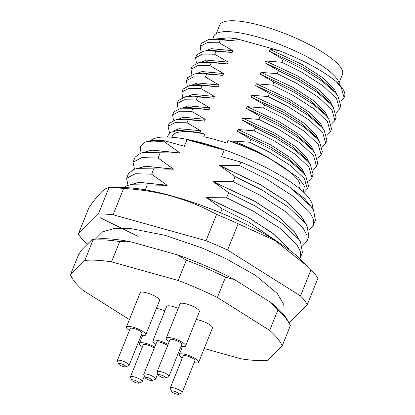 <?xml version="1.0" encoding="UTF-8"?>
<svg xmlns="http://www.w3.org/2000/svg" width="415" height="415" viewBox="0 0 415 415"><rect width="100%" height="100%" fill="white"/><g stroke="black" fill="none" stroke-linecap="round" stroke-linejoin="round"><path stroke-width="0.62" d="M155.869 344.185A10.432 2.599 21.9 0 1 152.86 340.757A10.432 2.599 21.9 0 1 159.5 340.871A10.432 2.599 21.9 0 1 168.101 344.44M178.227 308.34A10.432 2.599 -158.1 0 0 173.288 306.581A10.432 2.599 -158.1 0 0 166.643 306.467L152.86 340.757M182.335 357.896A10.432 2.599 21.9 0 1 179.327 354.467A10.432 2.599 21.9 0 1 185.967 354.581A10.432 2.599 21.9 0 1 198.681 362.248A10.432 2.599 21.9 0 1 194.137 362.643M198.681 362.248L212.464 327.959A10.432 2.599 -158.1 0 0 199.75 320.292A10.432 2.599 -158.1 0 0 196.196 319.56M142.495 346.774A10.432 2.599 21.9 0 1 139.487 343.345A10.432 2.599 21.9 0 1 146.127 343.454A10.432 2.599 21.9 0 1 154.728 347.028M164.854 310.928A10.432 2.599 -158.1 0 0 159.91 309.17A10.432 2.599 -158.1 0 0 156.362 308.438M129.407 330.475A10.432 2.599 21.9 0 1 126.399 327.046A10.432 2.599 21.9 0 1 133.039 327.16A10.432 2.599 21.9 0 1 145.753 334.827A10.432 2.599 21.9 0 1 141.209 335.221M145.753 334.827L159.536 300.538A10.432 2.599 -158.1 0 0 146.822 292.871A10.432 2.599 -158.1 0 0 140.182 292.757L126.399 327.046M169.242 341.597A10.432 2.599 21.9 0 1 166.233 338.168A10.432 2.599 21.9 0 1 172.879 338.282A10.432 2.599 21.9 0 1 185.588 345.949A10.432 2.599 21.9 0 1 181.044 346.343M185.588 345.949L199.376 311.66A10.432 2.599 -158.1 0 0 186.662 303.993A10.432 2.599 -158.1 0 0 180.022 303.884L166.233 338.168M129.402 319.571L82.964 290.329A114.473 28.511 21.9 0 1 70.462 274.766L78.622 254.468L81.838 249.726L91.824 239.777L92.981 240.155L84.821 260.454A114.473 28.511 21.9 0 1 111.521 261.87L178.185 280.483A114.473 28.511 21.9 0 1 217.382 297.462L269.683 330.387A114.473 28.511 21.9 0 1 282.184 345.954L267.82 360.267A114.473 28.511 21.9 0 1 241.125 358.851L204.19 348.538M145.24 377.79L143.818 374.735A6.36 1.582 21.9 0 1 143.772 374.278A6.36 1.582 21.9 0 1 147.823 374.346A6.36 1.582 21.9 0 1 155.573 379.025A6.36 1.582 21.9 0 1 155.226 379.32L152.087 380.539A3.818 0.949 21.9 0 1 149.867 380.322A3.818 0.949 21.9 0 1 145.24 377.79A3.818 0.949 21.9 0 1 147.641 377.557A3.818 0.949 21.9 0 1 151.325 379.191A3.818 0.949 21.9 0 1 152.087 380.539M143.772 374.278L156.637 342.276A6.36 1.582 21.9 0 1 160.688 342.344A6.36 1.582 21.9 0 1 167.608 345.664M171.706 391.501L170.285 388.445A6.36 1.582 21.9 0 1 170.238 387.989A6.36 1.582 21.9 0 1 174.284 388.056A6.36 1.582 21.9 0 1 182.04 392.735A6.36 1.582 21.9 0 1 181.687 393.031L178.549 394.25A3.818 0.949 21.9 0 1 176.328 394.032A3.818 0.949 21.9 0 1 171.706 391.501A3.818 0.949 21.9 0 1 174.108 391.267A3.818 0.949 21.9 0 1 177.786 392.901A3.818 0.949 21.9 0 1 178.549 394.25M170.238 387.989L183.103 355.987A6.36 1.582 21.9 0 1 187.149 356.054A6.36 1.582 21.9 0 1 194.905 360.734L182.04 392.735M131.866 380.379L130.445 377.323A6.36 1.582 21.9 0 1 130.398 376.867A6.36 1.582 21.9 0 1 134.45 376.934A6.36 1.582 21.9 0 1 142.2 381.613A6.36 1.582 21.9 0 1 141.847 381.909L138.709 383.128A3.818 0.949 21.9 0 1 136.488 382.91A3.818 0.949 21.9 0 1 131.866 380.379A3.818 0.949 21.9 0 1 134.268 380.14A3.818 0.949 21.9 0 1 137.951 381.779A3.818 0.949 21.9 0 1 138.709 383.128M154.235 348.247A6.36 1.582 -158.1 0 0 147.315 344.932A6.36 1.582 -158.1 0 0 143.263 344.865L130.398 376.867M118.778 364.08L117.357 361.024A6.36 1.582 21.9 0 1 117.31 360.568A6.36 1.582 21.9 0 1 121.356 360.635A6.36 1.582 21.9 0 1 129.112 365.314A6.36 1.582 21.9 0 1 128.759 365.61L125.621 366.829A3.818 0.949 21.9 0 1 123.4 366.611A3.818 0.949 21.9 0 1 118.778 364.08A3.818 0.949 21.9 0 1 121.18 363.846A3.818 0.949 21.9 0 1 124.858 365.48A3.818 0.949 21.9 0 1 125.621 366.829M117.31 360.568L130.175 328.566A6.36 1.582 21.9 0 1 134.221 328.633A6.36 1.582 21.9 0 1 141.977 333.312L129.112 365.314M158.618 375.202L157.192 372.151A6.36 1.582 21.9 0 1 157.145 371.69A6.36 1.582 21.9 0 1 161.196 371.757A6.36 1.582 21.9 0 1 168.947 376.436A6.36 1.582 21.9 0 1 168.599 376.732L165.46 377.951A3.818 0.949 21.9 0 1 163.24 377.733A3.818 0.949 21.9 0 1 158.618 375.202A3.818 0.949 21.9 0 1 161.02 374.968A3.818 0.949 21.9 0 1 164.698 376.602A3.818 0.949 21.9 0 1 165.46 377.951M168.947 376.436L181.812 344.434A6.36 1.582 -158.1 0 0 174.061 339.755A6.36 1.582 -158.1 0 0 170.01 339.688L157.145 371.69M227.565 250.038L238.137 223.747L275.161 240.622L308.578 267.193L301.212 259.961A113.202 28.194 -158.1 0 0 172.78 196.181A113.202 28.194 -158.1 0 0 121.066 187.544L109.254 187.679A125.921 31.364 -158.1 0 0 108.958 187.684L98.391 213.969A125.921 31.364 21.9 0 1 113.072 214.747L206.016 240.7A125.921 31.364 21.9 0 1 227.565 250.038L300.486 295.942A125.921 31.364 21.9 0 1 307.359 304.501L288.975 322.818M137.951 236.353L99.968 217.6M87.607 243.979L85.241 242.485A125.921 31.364 21.9 0 1 78.368 233.925L88.934 207.64C98.308 194.22 104.979 187.57 108.958 187.684M113.072 214.747L123.639 188.462A125.921 31.364 -158.1 0 0 109.254 187.679M123.639 188.462C140.405 189.422 156.585 192.036 172.178 196.295C187.673 200.699 202.473 206.737 216.583 214.41L206.016 240.7M134.481 169.185L133.059 162.213L135.108 157.119L140.597 153.171L143.849 152.513L180.136 153.083L164.563 141.946L164.999 140.856L184.395 146.272L187.041 139.694A87.762 21.86 21.9 0 1 204.88 143.964A87.762 21.86 21.9 0 1 224.204 150.074L221.563 156.652L240.954 162.063L239.554 165.554L219.545 165.44L260.931 184.945L285.774 201.042L301.134 215.935L303.521 219.893M312.158 207.671A87.762 21.86 -158.1 0 0 204.994 143.683A87.762 21.86 -158.1 0 0 150.323 140.903M167.152 136.997L169.818 132.582L177.589 130.492L198.396 132.307L204.777 134.087L203.708 136.743A68.683 17.108 21.9 0 1 214.996 139.533A68.683 17.108 21.9 0 1 227.021 143.248L228.089 140.597L232.991 141.966C245.504 146.49 257.201 151.657 268.1 157.461L298.442 177.734L304.392 186.034L303.324 191.943M204.777 134.087A68.683 17.108 -158.1 0 0 172.324 136.156L171.888 137.246M339.346 84.66A67.412 16.792 -158.1 0 0 256.864 36.764A67.412 16.792 -158.1 0 0 213.938 36.048L212.916 38.59M339.065 82.85L342.448 74.435A66.141 16.476 -158.1 0 0 261.829 25.792A66.141 16.476 -158.1 0 0 219.711 25.092L216.329 33.511M70.462 274.766L84.821 260.454M217.382 297.462L225.542 277.168A114.473 28.511 -158.1 0 0 186.345 260.184L178.185 280.483M111.521 261.87L119.681 241.572L130.865 241.846L177.221 254.789L186.345 260.184M119.681 241.572A114.473 28.511 -158.1 0 0 92.981 240.155M282.184 345.954L290.344 325.656A114.473 28.511 -158.1 0 0 289.167 323.166A114.473 28.511 -158.1 0 0 277.843 310.088L269.683 330.387M225.542 277.168L234.537 279.622L270.907 302.514L277.843 310.088M234.537 279.622A111.236 27.706 -158.1 0 0 177.221 254.789M91.824 239.777A111.236 27.706 21.9 0 1 130.865 241.846M270.907 302.514A111.236 27.706 21.9 0 1 287.237 319.664L289.167 323.166M78.368 233.925L98.391 213.969M307.359 304.501L317.926 278.211A125.921 31.364 -158.1 0 0 311.053 269.651L300.486 295.942M308.578 267.193L311.053 269.651M238.137 223.747A125.921 31.364 -158.1 0 0 216.583 214.41M282.869 245.369L248.787 222.139L222.165 208.807L220.557 212.807M289.239 249.892L288.14 248.253L272.78 233.36L247.937 217.263L206.556 197.763L222.165 208.807M180.136 153.083L152.082 150.173L140.597 153.171M128.002 185.298L126.585 178.331L128.629 173.237L134.123 169.284L137.37 168.63L173.657 169.196L145.603 166.285L134.123 169.284M123.416 187.549L127.644 185.401L130.891 184.742L167.178 185.313L139.124 182.403L127.644 185.401M299.827 258.633L300.367 257.549L300.486 251.604L296.798 244.492L280.141 228.458L253.217 211.121L226.595 197.784L206.592 197.675L247.973 217.175L272.816 233.272L288.176 248.165L289.411 250.017M302.395 246.043L306.846 241.437L306.965 235.487L303.272 228.375L286.62 212.34L259.697 195.003L233.074 181.671L213.066 181.557L254.452 201.057L279.295 217.159L294.655 232.047L297.041 236.011M308.874 229.931L313.325 225.319L313.444 219.369L309.751 212.262L293.099 196.228L266.176 178.886L239.554 165.554M145.302 189.857L147.175 185.199M224.204 150.074L187.041 139.694M160.133 152.969L158.084 158.063L173.657 169.196M153.654 169.087L151.605 174.181L167.178 185.313M226.595 197.784L228.644 192.69L213.066 181.557M233.074 181.671L235.123 176.577L219.545 165.44M133.059 162.213L141.8 157.607L158.084 158.063M180.172 152.99L152.118 150.085L147.631 151.174M126.585 178.331L135.326 173.724L151.605 174.181M173.693 169.107L145.639 166.197L141.152 167.292M167.214 185.225L139.16 182.315L134.673 183.404M300.367 257.549L302.416 252.455L300.533 241.976L298.842 239.398L282.19 223.363L255.267 206.027L228.644 192.69M306.846 241.437L308.895 236.343L307.012 225.859L305.321 223.28L288.669 207.246L261.746 189.909L235.123 176.577M213.035 181.646L254.416 201.151L279.259 217.247L294.619 232.141L297.783 237.997M313.325 225.319L315.374 220.225L313.491 209.741L311.8 207.168L290.23 187.513A95.398 23.759 -158.1 0 0 240.954 162.063M219.509 165.533L260.895 185.033L285.738 201.13L301.098 216.023L304.257 221.88M164.563 141.946C155.449 140.784 148.746 140.908 144.456 142.324L140.213 146.677L141.043 153.047M312.858 208.714L304.19 198.323L290.23 187.513M164.999 140.856A95.398 23.759 -158.1 0 0 144.456 142.324M299.345 188.483L299.78 187.393A68.683 17.108 -158.1 0 0 228.089 140.597M177.589 130.492L179.633 130.326L198.396 132.307M232.991 141.966L233.401 140.944C245.986 145.93 257.549 151.434 268.1 157.461M303.998 192.581L307.339 189.048L304.444 178.699L291.086 165.964L269.511 152.186L249.695 142.272L233.401 140.944M340.751 101.141L344.097 97.613L344.538 96.519A76.319 19.007 -158.1 0 0 335.979 81.407C322.382 70.368 303.22 60.04 278.491 50.428L236.031 38.574L229.542 37.812L211.339 39.306M199.952 132.52L200.673 130.725L179.015 128.676L173.081 131.233M307.339 189.048L308.563 186.013L305.663 175.664L303.49 172.982L290.158 161.336L270.73 149.151L250.914 139.238L249.695 142.272M250.914 139.238L237.276 131.311L237.997 129.516L254.291 130.844L255.51 127.81L241.867 119.883L242.593 118.083L258.887 119.416L260.106 116.382L246.463 108.45L247.184 106.655L263.478 107.983L264.697 104.954L251.059 97.022L251.781 95.227L268.074 96.555L269.294 93.52L289.11 103.434L308.537 115.619L321.869 127.26L324.042 129.947L326.937 140.296L325.718 143.331L322.823 132.982L309.466 120.246L287.891 106.468L268.074 96.555M278.491 50.428L270.16 49.51L269.439 51.304L283.077 59.231L281.858 62.266L265.564 60.938L264.843 62.732L278.486 70.664L277.262 73.699L260.968 72.366L260.247 74.166L273.89 82.092L272.671 85.127L256.377 83.799L255.656 85.594L269.294 93.52M236.031 38.574L237.432 39.285L236.706 41.085L220.412 39.752L219.193 42.787L232.836 50.718L232.115 52.513L215.821 51.185L214.602 54.22L228.24 62.146L227.519 63.941L211.225 62.613L210.006 65.648L223.644 73.574L222.922 75.374L206.629 74.041L205.409 77.076L219.053 85.008L218.332 86.802L202.038 85.474L190.049 85.308L183.025 89.08L181.801 92.114L182.673 97.338M200.673 130.725L187.03 122.793L188.249 119.759L204.543 121.092L205.269 119.292L191.626 111.365L192.845 108.331L209.139 109.659L209.86 107.864L196.222 99.937L197.441 96.903L213.735 98.231L214.456 96.436L200.813 88.504L202.038 85.474M270.16 49.51L302.265 64.564L322.019 77.257L334.241 88.992L337.073 94.672M344.097 97.613L341.203 87.264L335.979 81.407M201.052 51.621L200.18 46.397L207.21 42.626L219.193 42.787M220.412 39.752L208.429 39.591L201.405 43.362L200.18 46.397M237.432 39.285L229.542 37.812M210.032 39.415L216.386 38.886L236.706 41.085M187.03 122.793L175.047 122.633L168.018 126.404L169.574 132.743M303.49 172.982L299.267 168.205L287.076 157.524L269.382 146.371L237.276 131.311M269.439 51.304L301.544 66.364L319.239 77.517L331.429 88.198L337.826 95.658L340.725 106.007L339.506 109.041L336.155 112.574M205.596 50.832L211.178 48.669L232.836 50.718M188.249 119.759L176.266 119.598L169.237 123.369L168.018 126.404M304.911 174.679L302.079 168.998L289.857 157.264L270.103 144.57L237.997 129.516M283.077 59.231L302.893 69.144L322.32 81.33L335.652 92.976M196.456 63.049L195.59 57.825L196.809 54.79L203.832 51.019L211.795 50.319L232.115 52.513M204.543 121.092L184.224 118.898L177.869 119.421M308.589 181.148L311.935 177.62L309.04 167.271L295.677 154.536L274.102 140.758L254.291 130.844M281.858 62.266L301.674 72.179L323.249 85.957L336.607 98.692L339.506 109.041M205.441 50.843L215.821 51.185M205.269 119.292L183.606 117.243L178.025 119.406M311.935 177.62L313.154 174.585L310.259 164.236L308.086 161.549L294.754 149.908L275.327 137.723L255.51 127.81M265.564 60.938L297.669 75.997L317.423 88.686L329.645 100.42L332.477 106.1M195.59 57.825L202.613 54.054L214.602 54.22M191.626 111.365L179.643 111.204L172.614 114.976L173.48 120.2M308.086 161.549L303.858 156.771L291.672 146.096L273.978 134.937L241.867 119.883M264.843 62.732L296.948 77.792L314.648 88.945L326.833 99.626L333.235 107.091L336.129 117.44L334.91 120.475L331.564 124.002M201 62.26L206.582 60.097L228.24 62.146M192.845 108.331L180.862 108.17L173.833 111.941L172.614 114.976M309.507 163.245L306.675 157.565L294.453 145.831L274.699 133.142L242.593 118.083M278.486 70.664L298.297 80.572L317.724 92.758L331.056 104.404M191.86 74.477L190.993 69.258L192.212 66.224L199.242 62.452L207.199 61.747L227.519 63.941M209.139 109.659L188.82 107.464L182.465 107.993M313.185 169.719L316.531 166.192L313.636 155.843L300.273 143.108L278.698 129.324L258.887 119.416M277.262 73.699L297.078 83.607L318.653 97.385L332.01 110.12L334.91 120.475M200.844 62.271L211.225 62.613M209.86 107.864L188.203 105.815L182.621 107.978M316.531 166.192L317.75 163.157L314.855 152.808L312.677 150.121L299.345 138.475L279.918 126.29L260.106 116.382M260.968 72.366L293.078 87.425L312.832 100.114L325.054 111.848L327.886 117.528M190.993 69.258L198.022 65.487L210.006 65.648M196.222 99.937L184.234 99.776L177.21 103.548L178.077 108.766M312.677 150.121L308.454 145.343L296.269 134.668L278.569 123.509L246.463 108.45M260.247 74.166L292.352 89.22L310.052 100.378L322.237 111.054L328.639 118.519L331.533 128.868L330.314 131.903L326.968 135.43M196.404 73.688L201.986 71.525L223.644 73.574M197.441 96.903L185.458 96.742L178.429 100.513L177.21 103.548M314.103 151.817L311.271 146.137L299.044 134.403L279.295 121.714L247.184 106.655M273.89 82.092L293.701 92L313.133 104.186L326.46 115.832M187.264 85.91L186.397 80.686L187.616 77.652L194.645 73.88L202.603 73.175L222.922 75.374M213.735 98.231L193.416 96.036L187.061 96.56M317.776 158.291L321.127 154.759L318.227 144.41L304.869 131.674L283.295 117.896L263.478 107.983M272.671 85.127L292.482 95.035L314.056 108.818L327.419 121.554L330.314 131.903M196.248 73.704L206.629 74.041M214.456 96.436L192.799 94.387L187.217 96.55M321.127 154.759L322.346 151.729L319.446 141.375L317.273 138.693L303.941 127.047L284.514 114.862L264.697 104.954M256.377 83.799L288.482 98.853L308.236 111.547L320.458 123.281L323.29 128.961M186.397 80.686L193.426 76.915L205.409 77.076M200.813 88.504L188.83 88.343L181.801 92.114M317.273 138.693L313.05 133.915L300.859 123.234L283.165 112.081L251.059 97.022M255.656 85.594L287.761 100.648L305.456 111.806L317.646 122.487L321.869 127.26M191.813 85.117L197.39 82.959L219.053 85.008M318.694 140.389L315.862 134.709L303.64 122.975L283.886 110.281L251.781 95.227M191.652 85.132L198.012 84.608L218.332 86.802M322.372 146.863L325.718 143.331M284.057 315.016L283.907 304.719L277.277 293.462L255.557 275.363L225.438 258.374L202.064 247.983L165.269 235.367L130.092 228.416L115.142 228.292L102.578 231.824L95.341 239.154M179.327 354.467L182.501 346.572M139.487 343.345L142.661 335.445M155.573 379.025L157.809 373.469M142.2 381.613L144.436 376.057M302.602 218.326L307.012 225.859M296.123 234.439L300.533 241.976M312.365 207.816L313.491 209.741"/></g></svg>
